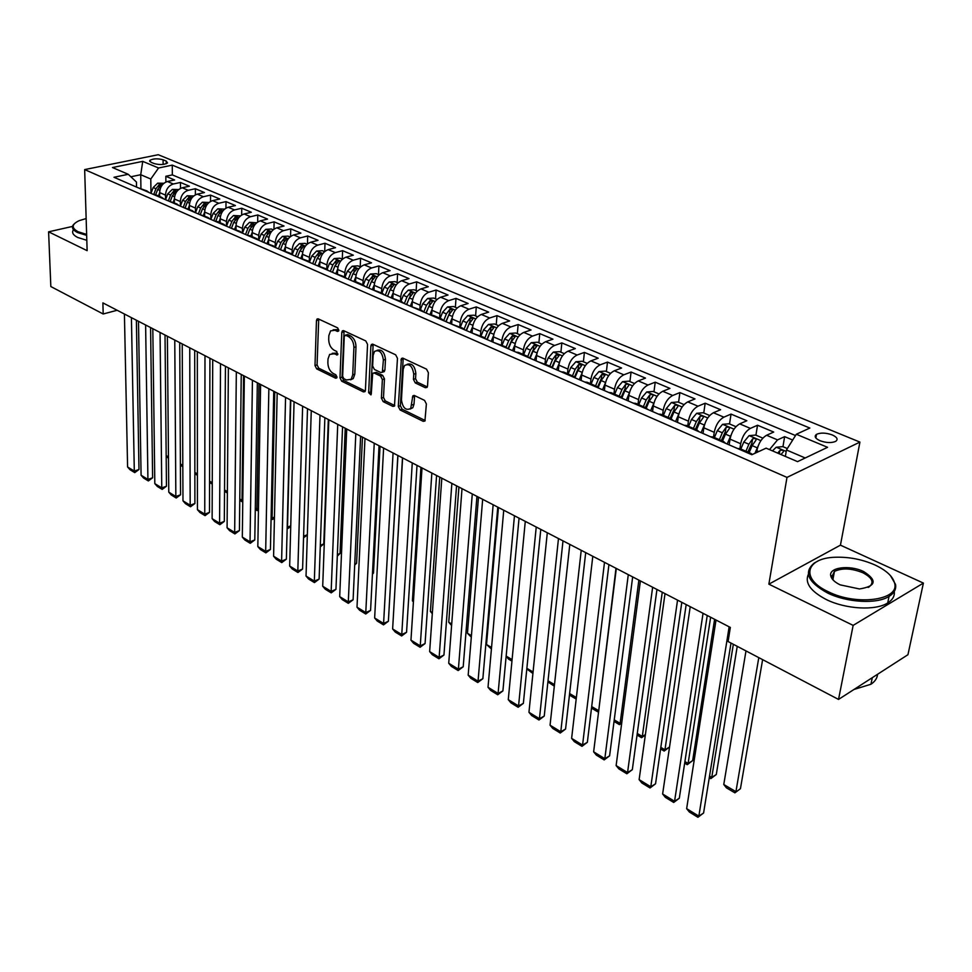 <?xml version="1.0" encoding="UTF-8"?>
<svg xmlns="http://www.w3.org/2000/svg" width="972" height="972" viewBox="0 0 972 972"><rect width="100%" height="100%" fill="white"/><g stroke="black" fill="none" stroke-linecap="round" stroke-linejoin="round"><path stroke-width="1.46" d="M338.827 330.237L337.612 327.856L318.33 318.901L317.006 319.083L316.459 320.602L315.001 365.545L316.69 368.886L335.692 378.23L337.017 377.112L335.814 374.755L333.335 373.54C329.86 371.34 328.038 367.756 327.868 362.763L328.001 359.02L329.63 354.428L334.076 353.784L337.563 354.841L336.713 351.463L334.21 350.26C330.711 348.098 328.876 344.489 328.706 339.435L328.84 335.644L330.565 330.893L334.963 330.249L337.478 331.428L338.827 330.237M832.239 434.921C825.896 432.71 820.647 432.516 816.516 434.338C814.001 436.307 815.156 438.433 819.979 440.705C826.309 442.94 831.57 443.147 835.738 441.337C838.289 439.332 837.135 437.193 832.239 434.921M425.347 387.719L427.073 387.378L427.522 386.042L428.385 372.726L426.526 369.141L403.016 358.218L401.4 358.522L398.289 406.442L400.075 409.941L423.209 421.338L424.934 420.998L426.38 403.951L424.545 400.379L414.509 395.555L412.833 395.871L410.731 408.471C405.846 410.864 402.76 408.009 401.448 399.905L403.198 369.251L404.51 365.533C409.419 363.212 412.505 366.116 413.756 374.22L413.452 379.384L415.275 382.932L425.347 387.719L427.279 387.038M768.864 584.16L853.149 625.385L838.532 699.427L907.945 654.703L923.4 583.091L840.44 545.158L859.916 442.09L786.992 477.398L768.864 584.16L840.44 545.158M72.536 226.415L48.6 231.822L87.128 250.667L84.661 169.59L786.992 477.398M48.6 231.822L50.836 286.546L103.19 313.992L117.15 310.262M838.532 699.427L728.077 641.532L730.349 627.438L102.886 302.887L103.19 313.992M367.55 344.392L365.788 340.929L343.736 330.699L342.326 330.905L341.792 332.4L339.993 377.816L341.719 381.206L363.431 391.898L364.937 391.655L365.411 390.294L367.55 344.392M372.908 344.234L395.665 354.804L397.475 358.328L394.462 406.102L392.846 406.381L383.187 401.63L381.413 398.156L382.373 379.566L380.599 376.091L374.22 373.029L372.689 373.284L371.268 393.952L370.952 394.899L368.643 392.664L370.879 345.947L371.389 344.489L372.908 344.234M792.69 440.037L784.635 436.647L782.958 446.683M769.508 449.599L777.539 439.891L766.604 435.262L773.712 432.054L757.516 425.238L755.924 435.189M739.911 448.639L740.676 443.742C742.268 436.343 745.512 431.228 750.384 428.397L739.704 423.865L746.848 420.742L731.029 414.096L729.535 423.95M713.521 437.169L714.238 432.309C715.769 424.983 718.976 419.94 723.873 417.17L713.448 412.748L720.604 409.71L705.162 403.21L703.764 412.991M687.751 425.967L688.419 421.155C689.889 413.89 693.085 408.908 697.981 406.199L687.799 401.886L694.992 398.933L679.902 392.579L678.59 402.274M662.588 415.02L663.208 410.257C664.617 403.064 667.776 398.143 672.697 395.495L662.746 391.279L669.951 388.399L655.213 382.19L653.974 391.801M637.984 404.34L638.58 399.601C639.928 392.481 643.063 387.621 647.984 385.021L638.252 380.903L645.493 378.108L631.071 372.033L629.917 381.571M613.952 393.891L614.498 389.201C615.798 382.13 618.909 377.33 623.83 374.803L614.328 370.769L621.57 368.036L607.476 362.106L606.407 371.559M590.454 383.673L590.964 379.031C592.203 372.021 595.289 367.282 600.222 364.804L590.927 360.867L598.193 358.206L584.403 352.399L583.407 361.778M567.466 373.685L567.952 369.081C569.142 362.143 572.204 357.453 577.137 355.023L568.049 351.171L575.327 348.584L561.84 342.909L560.905 352.204M545 363.917L545.438 359.348C546.58 352.472 549.617 347.842 554.562 345.461L545.669 341.694L552.947 339.167L539.752 333.615L538.889 342.837M523.009 354.367L523.422 349.835C524.515 343.007 527.529 338.438 532.462 336.105L523.762 332.424L531.052 329.958L518.149 324.527L517.335 333.663M501.491 345.011L501.868 340.516C502.925 333.761 505.914 329.229 510.847 326.944L502.33 323.348L509.632 320.942L496.996 315.621L496.242 324.697M480.435 335.862L480.788 331.403C481.784 324.697 484.761 320.225 489.694 317.99L481.359 314.454L488.661 312.121L476.28 306.909L475.6 315.912M459.817 326.908L460.133 322.473C461.105 315.827 464.045 311.417 468.978 309.218L460.813 305.755L468.115 303.471L456.002 298.38L455.37 307.298M439.623 318.136L439.915 313.737C440.838 307.152 443.767 302.778 448.7 300.627L440.693 297.238L448.007 295.014L436.136 290.021L435.553 298.878M419.855 309.533L420.123 305.184C420.998 298.647 423.901 294.322 428.822 292.22L420.998 288.903L428.3 286.728L416.672 281.831L416.15 290.616M400.488 301.113L400.719 296.8C401.57 290.312 404.449 286.035 409.37 283.97L401.691 280.726L408.993 278.6L397.597 273.8L397.123 282.524M381.498 292.864L381.717 288.587C382.531 282.159 385.386 277.931 390.294 275.89L382.774 272.707L390.076 270.641L378.898 265.939L378.485 274.59M362.896 284.784L363.091 280.531C363.868 274.153 366.699 269.973 371.608 267.98L364.233 264.858L371.523 262.841L360.576 258.224L360.199 266.814M344.671 276.862L344.829 272.634C345.57 266.316 348.389 262.173 353.286 260.217L346.056 257.167L353.346 255.186L342.606 250.667L342.278 259.184M326.786 269.123L326.932 264.906C327.637 258.625 330.431 254.53 335.328 252.611L328.244 249.61L335.522 247.69L324.988 243.255L324.709 251.554M309.254 261.565L309.375 257.313C310.056 251.092 312.826 247.046 317.71 245.151L310.761 242.21L318.026 240.327L307.699 235.977L307.468 243.936M292.062 254.202L292.171 249.877C292.803 243.705 295.561 239.695 300.433 237.836L293.617 234.957L300.883 233.11L290.737 228.845L290.555 236.475M275.185 247.01L275.283 242.575C275.89 236.451 278.624 232.478 283.484 230.668L276.801 227.825L284.043 226.026L274.104 221.847L273.958 229.173M258.637 239.999L258.71 235.406C259.293 229.331 262.015 225.407 266.863 223.621L260.302 220.838L267.531 219.077L257.774 214.97L257.665 222.029M242.393 233.122L242.453 228.384C243 222.357 245.697 218.469 250.545 216.707L244.094 213.986L251.323 212.261L241.749 208.227L241.664 215.019M226.452 226.184L226.488 221.482C227.023 215.505 229.696 211.653 234.519 209.928L228.201 207.255L235.418 205.566L226.002 201.605L225.954 208.166M210.803 219.38L210.815 214.715C211.325 208.773 213.986 204.958 218.797 203.27L212.589 200.633L219.794 198.993L210.547 195.105L210.535 201.435M195.445 212.698L195.433 208.069C195.919 202.176 198.555 198.397 203.367 196.733L197.267 194.145L204.448 192.541L195.372 188.726L195.384 194.837M193.707 195.967L187.195 195.761L182.627 200.232L180.379 206.137L180.33 201.532C180.792 195.688 183.404 191.946 188.204 190.305L182.214 187.778L189.382 186.199L180.476 182.457L173.308 184C168.533 185.616 165.933 189.321 165.495 195.117L165.532 199.685L167.767 193.829L172.311 189.406L178.666 189.564M180.5 188.374L180.476 182.457M766.604 435.262C761.732 438.141 758.476 443.293 756.836 450.729L756.544 452.551M739.704 423.865C734.82 426.684 731.588 431.762 730.021 439.137L729.158 444.86M713.448 412.748C708.552 415.494 705.344 420.524 703.837 427.814L703.023 433.5M687.799 401.886C682.891 404.571 679.707 409.528 678.274 416.769L677.496 422.395M662.746 391.279C657.825 393.903 654.678 398.799 653.293 405.968L652.564 411.545M638.252 380.903C633.331 383.478 630.208 388.314 628.872 395.41L628.204 400.95M614.328 370.769C609.395 373.284 606.297 378.059 605.021 385.106L604.39 390.598M590.927 360.867C585.995 363.321 582.921 368.048 581.693 375.022L581.11 380.465M568.049 351.171C563.104 353.577 560.054 358.243 558.888 365.156L558.341 370.563M545.669 341.694C540.724 344.052 537.698 348.656 536.568 355.521L536.07 360.867M523.762 332.424C518.829 334.733 515.816 339.289 514.747 346.081L514.273 351.39M502.33 323.348C497.397 325.608 494.408 330.115 493.387 336.847L492.95 342.12M481.359 314.454C476.426 316.678 473.461 321.125 472.477 327.807L472.076 333.032M460.813 305.755C455.88 307.942 452.94 312.34 452.004 318.962L451.64 324.126L462.55 328.099L464.665 329.812M440.693 297.238C435.772 299.376 432.856 303.726 431.945 310.299L431.641 315.159M420.998 288.903C416.077 290.993 413.185 295.294 412.31 301.806L412.043 306.435M401.691 280.726C396.77 282.779 393.903 287.032 393.077 293.495L392.834 297.942M382.774 272.707C377.865 274.724 375.01 278.94 374.22 285.343L374.013 289.668M364.233 264.858C359.336 266.838 356.505 271.006 355.74 277.36L355.558 281.601M346.056 257.167C341.172 259.099 338.353 263.218 337.636 269.523L337.478 273.74M328.244 249.61C323.348 251.517 320.566 255.6 319.873 261.845L319.739 266.024M310.761 242.21C305.888 244.081 303.118 248.115 302.45 254.324L302.341 258.467M293.617 234.957C288.757 236.791 285.999 240.789 285.367 246.937L285.282 251.055M276.801 227.825C271.941 229.635 269.22 233.584 268.612 239.695L268.539 243.778M260.302 220.838C255.454 222.612 252.744 226.525 252.161 232.587L252.113 236.633M244.094 213.986C239.27 215.723 236.573 219.599 236.026 225.613L235.989 229.635M228.201 207.255C223.378 208.956 220.705 212.795 220.182 218.761L220.17 222.758M212.589 200.633C207.777 202.322 205.128 206.125 204.63 212.042L204.63 216.003M197.267 194.145C192.468 195.797 189.832 199.564 189.358 205.432L189.37 209.369M182.214 187.778C177.426 189.394 174.814 193.124 174.365 198.956L174.389 202.856M151 162.263L154.171 163.575C159.748 165.033 164.195 164.827 167.524 162.956L166.248 161.085L163.077 159.785C157.5 158.339 153.054 158.558 149.761 160.429L151 162.263M859.916 442.09L158.242 154.718L84.661 169.59M805.217 457.982L786.445 449.975L796.311 434.265L809.846 428.045L172.275 165.131L158.582 167.986L150.794 179.018L150.976 193.331M796.311 434.265L827.561 447.314L797.55 461.639L766.118 448.153L751.83 454.726L113.991 177.269L128.243 174.304L112.485 167.536L142.738 161.376L158.582 167.986M795.509 435.541L172.348 174.899L165.823 176.284L174.583 179.978L167.427 181.509C162.652 183.113 160.052 186.806 159.639 192.59L159.675 196.465M149.153 192.565L146.881 190.901L144.233 190.427M146.881 190.901L138.376 187.875M188.204 190.305L195.372 188.726M203.367 196.733L210.547 195.105M218.797 203.27L226.002 201.605M234.519 209.928L241.749 208.227M250.545 216.707L257.774 214.97M266.863 223.621L274.104 221.847M283.484 230.668L290.737 228.845M300.433 237.836L307.699 235.977M317.71 245.151L324.988 243.255M335.328 252.611L342.606 250.667M353.286 260.217L360.576 258.224M371.608 267.98L378.898 265.939M390.294 275.89L397.597 273.8M409.37 283.97L416.672 281.831M428.822 292.22L436.136 290.021M448.7 300.627L456.002 298.38M468.978 309.218L476.28 306.909M489.694 317.99L496.996 315.621M510.847 326.944L518.149 324.527M532.462 336.105L539.752 333.615M554.562 345.461L561.84 342.909M577.137 355.023L584.403 352.399M600.222 364.804L607.476 362.106M623.83 374.803L631.071 372.033M647.984 385.021L655.213 382.19M672.697 395.495L679.902 392.579M697.981 406.199L705.162 403.21M723.873 417.17L731.029 414.096M750.384 428.397L757.516 425.238M777.539 439.891L784.635 436.647M786.445 449.975L785.364 456.415M150.794 179.018L140.721 174.717L130.868 176.782M140.928 188.325L140.721 174.717L142.738 161.376M136.542 187.074L136.457 182.056L128.243 174.304M853.149 625.385L923.4 583.091M165.884 182.031L165.823 176.284M172.348 174.899L172.275 165.131M159.056 196.866L161.716 197.352L155.751 194.752L153.09 194.279M174.158 203.44L176.807 203.913L168.083 200.791M161.716 197.352L163.976 199.017M189.528 210.122L192.189 210.596L183.344 207.437M176.807 203.913L179.079 205.578M205.189 216.938L207.85 217.4L198.895 214.192M192.189 210.596L194.449 212.261M221.154 223.876L223.815 224.338L217.388 221.543L214.727 221.094M207.85 217.4L210.11 219.077M237.411 230.959L240.072 231.409L230.874 228.104M223.815 224.338L226.063 226.014M253.996 238.164L256.657 238.614L249.986 235.71L247.325 235.273M240.072 231.409L242.32 233.086M270.896 245.515L273.557 245.952L264.092 242.563M256.657 238.614L258.892 240.303M288.125 253.012L290.786 253.449L281.2 249.998M273.557 245.952L275.793 247.653M305.706 260.666L308.355 261.079L298.635 257.58M290.786 253.449L293.009 255.138M323.627 268.454L326.288 268.867L316.41 265.32M308.355 261.079L310.578 262.78M341.913 276.413L344.574 276.813L334.562 273.217M326.288 268.867L328.487 270.568M360.588 284.529L363.224 284.93L355.716 281.661L353.067 281.273M344.574 276.813L346.773 278.527M379.627 292.815L382.275 293.204L371.96 289.486M363.224 284.93L365.411 286.643M399.079 301.284L401.715 301.648L391.254 297.882M382.275 293.204L384.45 294.917M418.932 309.922L421.569 310.287L410.949 306.447M401.715 301.648L403.878 303.373M439.223 318.743L441.847 319.095L433.682 315.548L431.058 315.195M421.569 310.287L423.719 312M441.847 319.095L443.973 320.809M481.104 336.968L483.716 337.284L472.586 333.25M459.938 327.758L462.55 328.099M502.743 346.372L505.343 346.688L494.031 342.581M483.716 337.284L485.818 339.009M524.856 355.995L527.444 356.299L518.55 352.423L515.95 352.119M505.343 346.688L507.42 348.413M547.479 365.837L550.055 366.116L538.367 361.876M527.444 356.299L529.509 358.012M570.6 375.897L573.164 376.164L563.857 372.118L561.294 371.839M550.055 366.116L552.084 367.841M594.269 386.188L596.82 386.443L587.295 382.3L584.743 382.045M573.164 376.164L575.181 377.889M618.484 396.722L621.011 396.965L611.267 392.724L608.727 392.481M596.82 386.443L598.813 388.168M643.27 407.511L645.785 407.73L635.809 403.392L633.282 403.161M621.011 396.965L622.979 398.678M668.651 418.543L671.142 418.75L660.924 414.303L658.433 414.096M645.785 407.73L647.729 409.443M694.64 429.855L697.118 430.037L686.657 425.481L684.167 425.299M671.142 418.75L673.049 420.463M721.273 441.434L723.715 441.592L712.998 436.938L710.544 436.768M697.118 430.037L698.99 431.75M748.562 453.304L750.979 453.438L739.996 448.663L737.566 448.517M723.715 441.592L725.562 443.305M750.979 453.438L752.352 454.483M338.815 330.431L337.053 329.617L333.177 329.812M332.217 353.322L336.154 353.128L337.916 353.966M318.719 319.083L317.079 364.889L318.755 368.218L337.017 377.185M344.064 330.845L342.071 377.136L343.784 380.514L365.265 391.072M345.619 335.219L344.258 336.409L342.654 376.322L343.857 378.691L346.506 379.991L351.184 379.274L352.727 374.84L353.905 347.454C353.759 342.314 351.888 338.657 348.304 336.47L345.619 335.219L347.721 334.575L345.376 335.146M350.6 379.809L353.249 378.594L354.804 374.159L352.727 374.84M347.721 334.575L350.406 335.826C353.978 338.001 355.849 341.658 355.995 346.785L354.804 374.159M394.753 405.567L385.264 400.901L383.187 401.63M373.843 372.908L376.31 372.337L382.676 375.386L384.462 378.861L383.49 397.439L385.264 400.901M373.163 344.355L370.721 391.959L371.28 393.769M383.381 360.065C382.19 352.228 379.226 349.349 374.512 351.427L373.151 355.254L372.628 365.982L374.402 369.457L380.781 372.495L382.336 372.227L383.381 360.065L385.471 359.373C384.511 352.046 381.704 349.033 377.051 350.333M383.235 371.924L384.912 370.15L382.822 370.842M385.471 359.373L384.912 370.15M407.159 364.293C411.994 362.957 414.898 366.019 415.858 373.503L415.542 378.667L417.365 382.215L427.328 386.929M410.184 409.03L412.808 407.73L413.987 404.255L411.909 404.996M414.643 395.616L413.987 404.255M403.21 358.303L400.367 405.713L402.153 409.212L425.201 420.536M163.891 183.283L157.695 183.161L153.175 187.535L150.976 193.355M159.639 192.784L158.448 195.931M155.678 194.728L157.671 189.479L161.279 185.227L158.983 184.935L155.921 188.726L153.819 194.291M166.176 455.54L168.46 456.889M168.472 458.225L166.188 456.5M131.414 317.65L134.306 471.092L138.984 469.5L136.384 320.213M124.416 314.029L127.587 466.985L134.306 471.092L134.756 472.635L130.054 469.755L127.587 466.985M138.984 469.5L134.756 472.635M86.156 218.554L79.34 220.595C71.576 224.204 71.175 227.922 78.124 231.737L86.63 234.41M86.666 235.37L77.553 232.551C72.985 230.255 71.503 227.776 73.107 225.103L74.528 223.56M86.812 240.303L77.724 237.472C73.155 235.163 71.661 232.66 73.264 229.975M875.007 564.987C862.273 559.386 849.042 556.81 835.337 557.248C805.654 557.904 800.114 578.814 828.217 591.693C856.125 606.006 899.574 600.332 894.665 583.394C893.001 576.542 886.452 570.406 875.007 564.987M890.461 575.618L895.54 584.415C896.366 589.19 894.204 593.175 889.064 596.395C876.902 604.305 846.904 602.616 827.451 592.932C807.768 582.034 803.394 572.058 814.317 563.007L817.659 561.196M863.573 571.512C877.534 580.454 876.161 586.262 859.479 588.959L840.185 584.865C834.802 582.228 831.68 579.3 830.817 576.08C828.156 567.466 849.479 564.562 863.573 571.512M868.154 587.44L869.114 586.918C874.448 582.507 872.358 577.781 862.832 572.727C851.521 568.219 842.056 567.782 834.438 571.427L831.692 577.076L833.612 580.515M894.276 591.474C894.823 596.03 892.636 599.87 887.715 602.956C875.553 610.902 845.616 609.225 826.224 599.505C810.502 591.231 804.561 582.823 808.388 574.258M831.558 575.861L833.769 574.974M877.57 674.276C877.23 678.189 875.019 681.518 870.936 684.252L853.999 689.464M174.365 199.114L173.15 202.322M170.331 201.119L172.348 195.797L175.968 191.508L173.636 191.217L170.574 195.032L168.387 200.791M180.391 463.923L182.809 465.357M182.809 466.694L180.391 465.236M189.358 205.554L188.118 208.822M185.227 207.644L187.28 202.237L190.913 197.911L188.568 197.595L185.482 201.459L183.222 207.376M194.85 472.453L197.401 473.959M197.401 475.308L194.85 473.801M209.016 202.48L202.346 202.225L197.753 206.744L195.481 212.71M204.63 212.115L203.355 215.444M200.39 214.302L202.504 208.798L206.149 204.436L203.768 204.096L200.657 207.996L198.373 213.974M209.563 481.14L212.261 482.732M212.261 484.08L209.563 482.489M224.617 209.114L217.777 208.81L213.16 213.39L210.851 219.405M226.488 221.482L220.182 218.761L218.882 222.199M215.82 221.13L217.995 215.468L221.652 211.07L219.247 210.717L216.112 214.666L213.804 220.68M224.544 489.973L227.387 491.65M227.375 493.011L224.532 491.334M145.618 324.988L147.926 479.415L152.616 477.787L150.575 327.552M138.486 321.307L141.086 475.235L147.926 479.415L148.339 480.946L143.564 478.017L141.086 475.235M152.616 477.787L148.339 480.946M160.064 332.46L161.765 487.871L166.467 486.219L165.021 335.024M152.811 328.706L154.815 483.631L161.765 487.871L162.166 489.402L157.294 486.425L154.815 483.631M166.467 486.219L162.166 489.402M174.766 340.066L175.847 496.485L180.561 494.784L179.723 342.63M167.378 336.251L168.776 492.16L175.847 496.485L176.211 498.004L171.266 494.979L168.776 492.16M180.561 494.784L176.211 498.004M189.747 347.818L190.172 505.233L194.898 503.508L194.692 350.37M182.226 343.93L182.979 500.835L190.172 505.233L190.512 506.764L185.482 503.678L182.979 500.835M194.898 503.508L190.512 506.764M240.497 215.881L233.487 215.529L228.845 220.146L226.512 226.209M236.026 225.589L234.689 229.064M243.571 375.654L242.028 500.288L242.781 500.009M231.53 228.104L233.766 222.272L237.435 217.837L235.017 217.461L231.858 221.446L229.526 227.521M239.792 498.964L242.028 500.288L242.259 501.807L239.768 500.337M204.983 355.703L204.752 514.139L209.478 512.39L209.928 358.255M197.328 351.743L197.425 509.668L204.752 514.139L205.056 515.658L199.94 512.523L197.425 509.668M209.478 512.39L205.056 515.658M256.693 222.77L249.488 222.357L244.835 227.035L242.465 233.159M252.173 232.515L250.8 236.062M259.026 383.648L256.924 509.073L258.467 508.49M247.508 235.26L249.853 229.198L253.534 224.726L251.068 224.338L247.896 228.359L245.539 234.483M255.308 508.125L256.924 509.073L257.13 510.592L255.284 509.498M258.443 510.093L257.13 510.592M220.51 363.735L219.575 523.203L224.313 521.417L225.443 366.274M212.71 359.701L212.127 518.659L219.575 523.203L219.866 524.722L214.654 521.527L212.127 518.659M224.313 521.417L219.866 524.722M273.181 229.781L271.431 229.04L265.806 229.319L261.116 234.045L258.759 240.145M268.612 239.562L267.203 243.194M274.76 391.789L272.075 518.015L274.456 517.104M263.825 242.441L266.231 236.257L269.924 231.749L267.434 231.336L264.238 235.394L261.845 241.591M271.103 517.444L272.257 519.534L271.079 518.829M274.42 518.477L272.257 519.534M236.33 371.912L234.665 532.437L239.416 530.603L241.25 374.451M228.384 367.805L227.084 527.796L234.665 532.437L234.92 533.932L229.623 530.688L227.084 527.796M239.416 530.603L234.92 533.932M289.984 236.937L288.089 236.123L282.427 236.415L277.713 241.202L275.38 247.204M285.379 246.754L283.933 250.46M290.774 400.075L287.505 527.116L290.75 525.84M280.495 249.695L282.913 243.45L286.619 238.893L284.103 238.468L280.896 242.575L278.478 248.82M287.202 526.933L287.165 528.331M290.725 526.666L287.639 528.622M252.441 380.246L250.035 541.817L254.786 539.958L257.349 382.786M244.349 376.055L242.32 537.103L250.035 541.817L250.254 543.324L244.859 540.019L242.32 537.103M254.786 539.958L250.254 543.324M307.116 244.227L305.062 243.352L299.364 243.656L294.625 248.492L292.317 254.409M302.462 254.069L300.98 257.884M303.592 536.216L307.346 534.722M297.468 257.082L299.935 250.776L303.653 246.195L301.101 245.734L297.869 249.889L295.415 256.183M307.334 534.989L303.556 537.771M324.587 251.663L322.364 250.715L316.629 251.019L311.866 255.915L309.57 261.784M319.885 261.529L318.342 265.49M320.323 545.328L323.773 543.931L328.329 419.503M314.782 264.615L317.273 258.248L321.003 253.619L318.427 253.145L315.183 257.349L312.692 263.704M323.773 543.931L320.262 546.872M342.399 259.232L340.006 258.212L334.222 258.54L329.447 263.485L327.151 269.341M337.649 269.135L336.02 273.278M337.369 554.599L340.042 553.481L345.242 428.251M332.436 272.294L334.963 265.866L338.706 261.201L336.093 260.703L332.825 264.943L330.298 271.358M340.042 553.481L337.308 556.118M360.563 266.96L358 265.866L352.18 266.207L347.368 271.212L345.072 277.056M355.776 276.886L354.051 281.26M354.744 564.003L356.603 563.213L362.471 437.157M350.442 280.118L352.994 273.642L356.748 268.94L354.112 268.406L350.819 272.695L348.268 279.171M354.695 565.036L356.603 563.213M379.092 274.845L376.346 273.679L370.49 274.019L365.654 279.098L363.334 284.966M374.256 284.796L372.41 289.462M372.47 573.553L373.479 573.115L380.04 446.245M368.801 288.113L371.401 281.564L375.156 276.826L372.483 276.267L369.166 280.604L366.578 287.141M368.801 288.101L371.717 280.847M372.446 574.1L373.479 573.115M398.01 282.888L395.057 281.637L389.165 282.002L384.305 287.129L381.947 293.058M393.125 292.851L391.145 297.833M390.562 583.261L397.937 455.503M387.536 296.266L390.161 289.656L393.939 284.869L391.23 284.286L387.889 288.672L385.277 295.269M387.476 296.229L390.817 288.295M417.304 291.102L414.157 289.765L408.216 290.142L403.344 295.33L400.95 301.32M394.875 590.466L402.481 457.848M412.371 301.065L410.33 306.18M406.661 304.576L409.321 297.906L413.1 293.082L410.354 292.475L407.001 296.91L404.34 303.568M406.539 304.528L410.148 296.229L410.354 292.475M436.999 299.485L433.646 298.064L427.668 298.44L422.771 303.701L420.341 309.752M413.44 601.413L412.407 600.805L420.925 467.386M432.03 309.448L429.928 314.697M426.173 313.069L428.871 306.326L432.662 301.466L429.879 300.822L426.501 305.305L423.804 312.036M425.991 312.984L429.648 304.613L429.879 300.822M412.407 600.805L413.404 601.996M457.107 308.039L453.547 306.52L447.521 306.921L442.6 312.243L440.146 318.354M432.382 612.591L430.414 611.424L439.733 477.118M452.102 318.002L449.927 323.397M446.087 321.732L448.821 314.928L452.624 310.019L449.817 309.351L446.415 313.883L443.742 320.517M445.856 321.635L449.55 313.166L449.817 309.351M430.414 611.424L432.309 613.697M477.641 316.775L473.862 315.171L467.799 315.572L462.842 320.967L460.351 327.139M451.713 623.988L448.748 622.25L458.918 487.045M472.599 326.714L470.339 332.278M466.426 330.577L469.209 323.712L473.012 318.755L470.169 318.051L466.742 322.643L464.106 329.156M466.135 330.456L469.877 321.902L470.169 318.051M451.591 625.482L448.748 622.25M498.612 325.705L494.602 323.992L488.503 324.417L483.521 329.873L480.994 336.105M471.432 635.627L467.447 633.282L478.491 497.166M493.533 335.619L491.2 341.354M487.203 339.617L490.022 332.679L493.837 327.685L490.945 326.944L487.494 331.598L484.894 338.013M486.851 339.459L490.629 330.82L490.945 326.944M471.298 637.122L467.447 633.282M520.032 334.818L515.792 333.007L509.644 333.445L504.638 338.973L502.074 345.267M491.553 647.498L486.51 644.521L498.454 507.493M514.929 344.695L512.511 350.625M508.429 348.851L511.284 341.84L515.099 336.798L512.171 336.02L508.708 340.735L506.108 347.101M508.004 348.656L511.831 339.933L512.171 336.02M491.419 649.004L486.51 644.521M268.855 388.727L265.672 551.379L270.435 549.472L273.752 391.266M260.605 384.462L257.823 546.58L265.672 551.379L265.866 552.874L260.375 549.508L257.823 546.58M270.435 549.472L265.866 552.874M285.574 397.39L281.601 561.111L286.363 559.167L290.458 399.917M277.178 393.04L273.594 556.227L281.601 561.111L281.759 562.594L276.17 559.179L273.594 556.227M286.363 559.167L281.759 562.594M302.632 406.199L297.821 571.026L302.596 569.045L307.504 408.726M294.066 401.776L289.668 566.044L297.821 571.026L297.942 572.496L292.244 569.009L289.668 566.044M302.596 569.045L297.942 572.496M320.007 415.19L314.333 581.122L319.12 579.093L324.867 417.705M311.271 410.682L306.034 576.056L314.333 581.122L314.43 582.593L308.622 579.033L306.034 576.056M319.12 579.093L314.43 582.593M337.734 424.363L331.16 591.401L335.948 589.336L342.569 426.866M328.828 419.758L322.704 586.238L331.16 591.401L331.221 592.859L325.304 589.251L322.704 586.238M335.948 589.336L331.221 592.859M355.813 433.706L348.304 601.887L353.103 599.773L360.624 436.209M346.725 429.017L339.69 596.626L348.304 601.887L348.328 603.333L342.302 599.651L339.69 596.626M353.103 599.773L348.328 603.333M374.244 443.244L365.776 612.567L370.575 610.404L379.044 445.735M364.986 438.457L357.003 607.196L365.776 612.567L365.751 614L359.616 610.246L357.003 607.196M370.575 610.404L365.751 614M393.065 452.976L383.588 623.453L388.387 621.242L397.84 455.455M383.612 448.092L374.645 617.985L383.588 623.453L383.527 624.875L377.27 621.047L374.645 617.985M388.387 621.242L383.527 624.875M412.262 462.915L401.752 634.546L406.551 632.298L417.012 465.369M402.615 457.921L392.627 628.969L401.752 634.546L401.643 635.955L395.252 632.055L392.627 628.969M406.551 632.298L401.643 635.955M431.847 473.048L420.256 645.858L425.068 643.561L436.574 475.49M422.006 467.945L410.962 640.171L420.256 645.858L420.111 647.267L413.598 643.282L410.962 640.171M425.068 643.561L420.111 647.267M451.858 483.388L439.137 657.4L443.949 655.043L456.548 485.818M441.798 478.188L429.648 651.605L439.137 657.4L438.943 658.785L432.309 654.727L429.648 651.605M443.949 655.043L438.943 658.785M472.283 493.958L458.395 669.173L463.207 666.768L476.948 496.364M462.016 488.649L448.724 663.256L458.395 669.173L458.152 670.546L451.385 666.403L448.724 663.256M463.207 666.768L458.152 670.546M541.926 344.137L537.431 342.217L531.247 342.666L526.217 348.28L523.616 354.634M536.799 353.954L534.284 360.09M530.105 358.279L533.008 351.196L536.836 346.117L533.871 345.303L530.372 350.066L527.76 356.445M529.606 358.06L533.494 349.252L533.871 345.303M506.157 656.112L512.098 659.611M511.952 661.13L508.538 659.113L506.145 656.222M564.307 353.65L559.556 351.633L553.323 352.095L548.269 357.781L545.632 364.196M559.155 363.407L556.531 369.773M552.266 367.914L555.206 360.77L559.046 355.643L556.033 354.792L552.521 359.604L549.873 366.043M551.792 367.44L555.644 358.765L556.033 354.792M526.873 668.335L533.069 671.992M532.911 673.511L526.812 668.93M587.185 363.382L582.167 361.256L575.886 361.73L570.819 367.489L568.146 373.977M582.021 373.041L579.288 379.675M574.987 377.61L577.903 370.551L581.754 365.375L578.692 364.476L575.157 369.36L572.472 375.86M574.464 377.027L578.267 368.485L578.692 364.476M548.014 680.813L554.49 684.628M554.319 686.159L547.904 681.919M610.586 373.345L605.289 371.085L598.959 371.583L593.868 377.428L591.146 383.976M605.422 382.871L602.543 389.784M598.254 387.451L601.109 380.55L604.961 375.326L601.862 374.39L598.302 379.335L595.581 385.908M597.622 386.892L601.413 378.436L601.862 374.39M569.616 693.558L576.372 697.532M576.189 699.075L569.446 695.102M493.144 504.747L478.042 681.178L482.853 678.711L497.773 507.141M482.659 499.316L468.176 675.151L478.042 681.178L477.75 682.538L470.837 678.31L468.176 675.151M482.853 678.711L477.75 682.538M514.455 515.768L498.089 693.437L502.901 690.91L519.048 518.149M503.739 510.227L488.017 687.277L498.089 693.437L497.737 694.773L490.702 690.46L488.017 687.277M502.901 690.91L497.737 694.773M536.228 527.031L518.562 705.939L523.361 703.364L540.784 529.388M525.281 521.369L508.271 699.658L518.562 705.939L518.149 707.264L510.956 702.865L508.271 699.658M523.361 703.364L518.149 707.264M558.475 538.549L539.448 718.709L544.247 716.072L562.995 540.882M547.297 532.753L528.95 712.294L539.448 718.709L538.986 720.009L531.648 715.526L528.95 712.294M544.247 716.072L538.986 720.009M634.509 383.527L628.92 381.146L622.554 381.656L617.439 387.573L614.681 394.207M629.358 392.895L626.345 400.136M615.993 568.292L598.776 710.338M622.019 397.572L624.85 390.768L628.702 385.507C628.835 384.195 627.791 383.867 625.567 384.523L621.971 389.529L619.213 396.175M621.266 397.074L625.069 388.606L625.567 384.523M591.693 706.571L598.412 710.532L597.804 711.844L591.498 708.126M598.643 711.37L597.804 711.844M581.232 550.31L560.783 731.746L565.57 729.049L585.703 552.631M569.799 544.393L550.055 725.197L560.783 731.746L560.261 733.034L552.764 728.441L550.055 725.197M565.57 729.049L560.261 733.034M658.992 393.939L653.111 391.437L646.696 391.971L641.544 397.973L638.75 404.668M653.877 403.101L650.681 410.731M638.871 580.126L620.136 723.35L621.801 722.39M646.307 407.997L649.138 401.242L652.99 395.932C653.135 394.571 652.078 394.231 649.806 394.899L646.198 399.966L643.379 406.685M645.42 407.572L649.284 399.006L649.806 394.899M614.231 719.875L620.136 723.35L619.468 724.65L614.037 721.431M621.691 723.253L619.468 724.65M604.499 562.351L582.568 745.062L587.355 742.304L608.922 564.635M592.798 556.3L571.621 738.368L582.568 745.062L581.985 746.326L574.331 741.648L571.621 738.368M587.355 742.304L581.985 746.326M684.057 404.607L677.849 401.958L671.385 402.517L666.221 408.605L663.378 415.372M678.978 413.537L675.589 421.569M662.26 592.227L642.31 736.436L645.384 734.613M671.13 418.738L673.985 411.946L677.849 406.588C678.006 405.19 676.925 404.826 674.604 405.506L670.972 410.646L668.116 417.438M670.145 418.312L674.046 409.662L674.604 405.506M637.28 733.471L642.31 736.436L641.581 737.712L637.061 735.039M645.335 735.026L641.581 737.712M628.289 574.659L604.827 758.67L609.602 755.839L632.663 576.918M616.321 568.462L593.637 751.83L604.827 758.67L604.171 759.91L596.358 755.123L593.637 751.83M609.602 755.839L604.171 759.91M709.706 415.518L703.169 412.736L696.669 413.307L691.469 419.479L688.589 426.319M704.688 424.217L701.091 432.662M686.171 604.596L664.97 749.801L669.538 747.031L690.217 606.686L662.625 793.99L674.568 801.293L679.307 798.243L707.239 615.495M696.523 429.77L699.427 422.905L703.291 417.498C703.461 416.052 702.367 415.676 699.998 416.368L696.341 421.581L693.437 428.433M695.442 429.308L699.403 420.548L699.998 416.368M660.826 747.359L664.97 749.801L664.168 751.052L660.596 748.95M669.538 747.031L664.168 751.052M652.637 587.246L627.56 772.57L632.322 769.666L656.951 589.482M640.39 580.916L616.127 765.584L627.56 772.57L626.855 773.785L618.86 768.888L616.127 765.584M632.322 769.666L626.855 773.785M735.962 426.684L729.085 423.768L722.536 424.351L717.324 430.62L714.396 437.546M731.029 435.14L727.202 444.01M710.629 617.244L688.115 763.457L692.659 760.614L714.602 619.298M722.512 441.069L725.464 434.132L729.328 428.676C729.522 427.182 728.405 426.793 725.987 427.486L722.305 432.771L719.365 439.696M721.333 440.559L725.355 431.714L725.987 427.486M684.908 761.574L688.115 763.457L687.253 764.685L684.665 763.166M692.659 760.614L687.253 764.685M677.545 600.125L650.803 786.773L655.553 783.797L681.809 602.336M665.018 593.649L639.126 779.629L650.803 786.773L650.025 787.964L641.848 782.97L639.126 779.629M655.553 783.797L650.025 787.964M762.862 438.141L755.633 435.055L749.035 435.663L743.799 442.029L740.822 449.028M758.002 446.33L754.94 453.292M733.338 644.29L711.759 777.406L716.291 774.502L737.238 646.331M749.133 452.636L752.146 445.613L755.997 440.109C756.216 438.579 755.086 438.165 752.607 438.87L748.902 444.228L745.913 451.239M747.857 452.089L751.939 443.135L752.607 438.87M709.536 776.093L711.759 777.406L710.824 778.621L709.281 777.709M716.291 774.502L710.824 778.621M703.048 613.32L674.568 801.293L673.705 802.459L665.358 797.356L662.625 793.99M679.307 798.243L673.705 802.459M787.344 448.554L782.824 446.622L776.178 447.254L772.448 450.874M758.792 657.631L735.926 791.67L723.776 784.501L745.986 650.924M740.445 788.681L734.917 792.848L740.445 788.681L762.619 659.636M781.002 454.544L783.323 451.834C783.553 450.255 782.411 449.817 779.884 450.546L777.685 453.122M734.917 792.848L726.424 787.83L723.776 784.501M729.146 626.818L698.856 816.14L703.582 813.017L731.005 643.063M716.024 620.027L686.645 808.668L698.856 816.14L697.92 817.282L689.391 812.057L686.645 808.668M703.582 813.017L697.92 817.282M758.743 451.543L756.836 450.729M740.676 443.742L730.021 439.137M714.238 432.309L703.837 427.814M688.419 421.155L678.274 416.769M663.208 410.257L653.293 405.968M638.58 399.601L628.872 395.41M614.498 389.201L605.021 385.106M590.964 379.031L581.693 375.022M567.952 369.081L558.888 365.156M545.438 359.348L536.568 355.521M523.422 349.835L514.747 346.081M501.868 340.516L493.387 336.847M480.788 331.403L472.477 327.807M460.133 322.473L452.004 318.962M439.915 313.737L431.945 310.299M420.123 305.184L412.31 301.806M400.719 296.8L393.077 293.495M381.717 288.587L374.22 285.343M363.091 280.531L355.74 277.36M344.829 272.634L337.636 269.523M326.932 264.906L319.873 261.845M309.375 257.313L302.45 254.324M292.171 249.877L285.367 246.937M275.283 242.575L268.612 239.695M258.71 235.406L252.161 232.587M242.453 228.384L236.026 225.613M210.815 214.715L204.63 212.042M195.433 208.069L189.358 205.432M180.33 201.532L174.365 198.956M165.495 195.117L159.639 192.59M173.308 184L167.427 181.509M163.126 164.426L163.077 159.785M166.273 163.733L166.248 161.085M337.053 329.617L334.963 330.249M337.721 354.622L336.579 354.987M336.154 353.128L334.076 353.784M336.847 377.853L335.692 378.23M318.755 368.218L316.69 368.886M317.079 364.889L315.001 365.545M318.549 319.982L316.459 320.602M338.608 331.075L337.478 331.428M365.168 391.303L363.431 391.898M343.784 380.514L341.719 381.206M342.071 377.136L339.993 377.816M343.881 331.756L341.792 332.4M355.995 346.785L353.905 347.454M350.406 335.826L348.304 336.47M394.681 405.737L392.846 406.381M383.49 397.439L381.413 398.156M384.462 378.861L382.373 379.566M382.676 375.386L380.599 376.091M376.31 372.337L374.22 373.029M370.721 391.959L368.643 392.664M372.969 345.279L370.879 345.947M417.365 382.215L415.275 382.932M415.542 378.667L413.452 379.384M415.858 373.503L413.756 374.22M414.461 396.455L412.383 397.196M425.165 420.621L423.209 421.338M402.153 409.212L400.075 409.941M400.367 405.713L398.289 406.442M403.003 359.227L400.901 359.932M162.203 185.02L157.829 183.149M155.921 188.726L153.175 187.535M159.821 190.403L157.671 189.479M159.007 187.183L158.983 184.935M176.965 191.326L172.445 189.394M170.574 195.032L167.767 193.829M174.559 196.757L172.348 195.797M173.66 193.513L173.636 191.217M191.994 197.741L187.329 195.749M185.482 201.459L182.627 200.232M189.564 203.221L187.28 202.237M188.58 199.977L188.568 197.595M207.303 204.278L202.48 202.212M200.657 207.996L197.753 206.744M204.849 209.806L202.504 208.798M203.768 206.55L203.768 204.096M222.892 210.936L217.91 208.81M216.112 214.666L213.16 213.39M220.413 216.513L217.995 215.468M219.235 213.257L219.247 210.717M238.772 217.716L233.62 215.517M231.858 221.446L228.845 220.146M236.257 223.341L233.766 222.272M234.981 220.073L235.017 217.461M254.943 224.617L249.634 222.345M247.896 228.359L244.835 227.035M252.404 230.303L249.853 229.198M251.031 227.035L251.068 224.338M271.431 231.652L265.939 229.319M264.238 235.394L261.116 234.045M268.867 237.387L266.231 236.257M267.385 234.131L267.434 231.336M288.234 238.833L282.56 236.415M280.896 242.575L277.713 241.202M285.634 244.616L282.913 243.45M284.043 241.36L284.103 238.468M305.354 246.147L299.498 243.644M297.869 249.889L294.625 248.492M302.729 251.979L299.935 250.776M301.016 248.735L301.101 245.734M322.813 253.595L316.763 251.019M315.183 257.349L311.866 255.915M320.165 259.488L317.273 258.248M318.33 256.256L318.427 253.145M340.613 261.201L334.368 258.528M332.825 264.943L329.447 263.485M337.928 267.154L334.963 265.866M335.972 263.934L336.093 260.703M358.765 268.952L352.326 266.194M350.819 272.695L347.368 271.212M356.056 274.955L352.994 273.642M353.966 271.759L354.112 268.406M377.294 276.862L370.636 274.019M369.166 280.604L365.654 279.098M374.548 282.925L371.401 281.564M372.325 279.754L372.483 276.267M396.187 284.93L389.31 281.989M387.889 288.672L384.305 287.129M393.417 291.053L390.161 289.656M391.036 287.919L391.23 284.286M415.481 293.155L408.374 290.13M407.001 296.91L403.344 295.33M412.663 299.352L409.321 297.906M435.164 301.563L427.826 298.428M426.501 305.305L422.771 303.701M432.321 307.82L428.871 306.326M455.261 310.141L447.679 306.909M446.415 313.883L442.6 312.243M452.381 316.459L448.821 314.928M475.782 318.913L467.945 315.56M466.742 322.643L462.842 320.967M472.866 325.292L469.209 323.712M496.741 327.856L488.649 324.405M487.494 331.598L483.521 329.873M493.8 334.307L490.022 332.679M518.161 337.005L509.802 333.432M508.708 340.735L504.638 338.973M515.172 343.517L511.284 341.84M540.043 346.348L531.405 342.654M530.372 350.066L526.217 348.28M537.018 352.933L533.008 351.196M562.411 355.898L553.481 352.083M552.521 359.604L548.269 357.781M559.35 362.556L555.206 360.77M585.29 365.666L576.044 361.718M575.157 369.36L570.819 367.489M582.179 372.385L577.903 370.551M608.666 375.654L599.117 371.571M598.302 379.335L593.868 377.428M605.52 382.446L601.109 380.55M632.59 385.86L622.712 381.644M621.971 389.529L617.439 387.573M629.406 392.737L624.85 390.768M657.06 396.309L646.854 391.947M646.198 399.966L641.544 397.973M653.816 403.259L649.138 401.242M682.113 407.001L671.555 402.493M670.972 410.646L666.221 408.605M678.772 414.011L673.985 411.946M707.75 417.96L696.827 413.294M696.341 421.581L691.469 419.479M704.323 425.019L699.427 422.905M734.006 429.162L722.706 424.339M722.305 432.771L717.324 430.62M730.482 436.282L725.464 434.132M760.894 440.644L749.205 435.65M748.902 444.228L743.799 442.029M757.285 447.837L752.146 445.613M786.19 451.445L776.336 447.242M779.337 453.827L779.884 450.546M815.873 438.008L816.516 434.338M149.773 161.461L149.761 160.429M318.002 318.792L317.006 319.083M343.395 330.577L342.326 330.905M353.249 378.594L351.184 379.274M384.426 371.535L382.336 372.227M372.555 344.124L371.389 344.489M412.808 407.73L410.731 408.471M414.121 395.422L412.833 395.871M402.675 358.097L401.4 358.522M887.715 602.956L889.064 596.395M834.438 571.427L832.895 579.616M870.936 684.252L872.297 677.678M831.692 577.076L830.817 576.08M894.665 583.394L895.54 584.415"/></g></svg>

